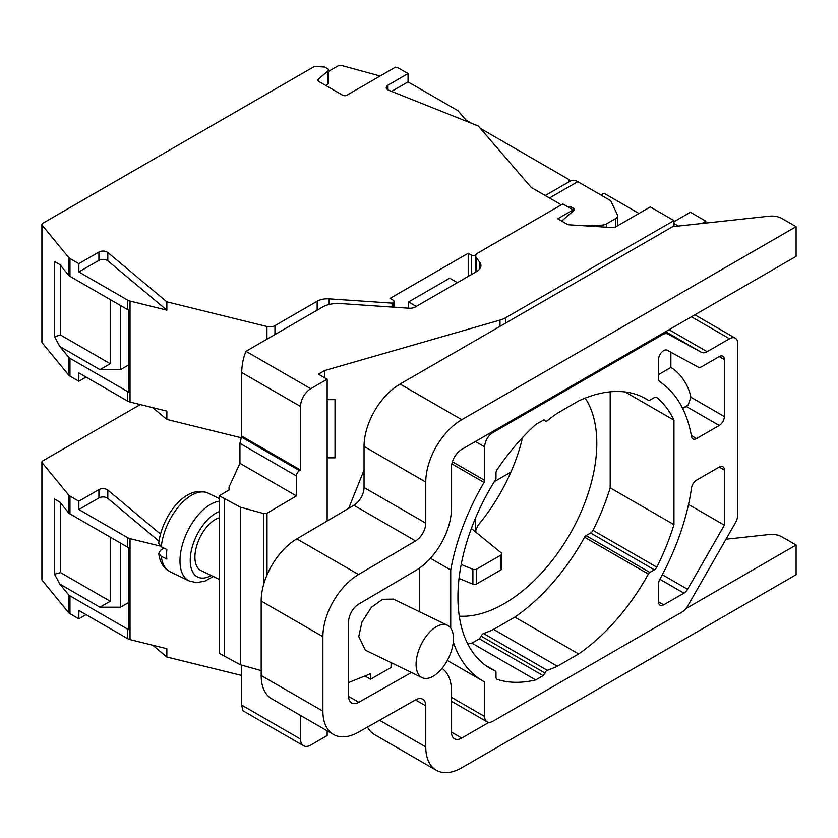 <?xml version="1.0" encoding="UTF-8"?>
<svg xmlns="http://www.w3.org/2000/svg" width="838" height="838" viewBox="0 0 838 838"><rect width="100%" height="100%" fill="white"/><g stroke="black" fill="none" stroke-linecap="round" stroke-linejoin="round"><path stroke-width="1.26" d="M300.538 715.453L300.538 739.074A14.55 8.401 120 0 0 303.545 745.736A14.55 8.401 120 0 0 310.825 745.013L327.155 735.586L327.155 730.82M638.985 213.449L604.009 193.253L600.919 195.034M245.984 351.311L310.741 388.696L327.155 379.226L318.409 374.177L324.704 370.543L500.014 320.085A21.819 12.601 0 0 0 505.702 317.717L673.962 220.572L650.298 206.913L615.773 226.847A4.368 2.524 0 0 1 612.211 227.569L569.526 224.825A4.368 2.524 0 0 1 566.917 224.102L557.71 218.791L573.14 209.888L562.853 203.948L477.87 253.013A7.27 4.2 0 0 0 475.743 255.978A7.27 4.2 0 0 0 476.33 257.633L479.765 262.263A14.55 8.401 180 0 1 480.939 265.573A14.55 8.401 180 0 1 476.686 271.512L415.156 307.033A7.27 4.2 180 0 1 409.164 308.237L340.364 303.545A21.819 12.601 0 0 0 322.368 307.148L245.984 351.311C243.408 357.26 241.973 364.31 241.669 372.481L241.669 436.032L239.93 443.344L239.93 463.299L229.036 487.067L229.319 489.842L219.263 495.761L240.338 507.158L263.698 513.579L267.018 513.223L296.422 495.918L296.422 475.963L239.93 443.344M476.078 532.36L475.743 530.59L477.87 525.499A130.938 75.598 120 0 0 522.566 437.541M673.962 220.572L673.962 226.532M578.629 653.944A155.669 89.876 120 0 0 648.35 574.051A2.912 1.676 -60 0 1 649.848 572.438L654.384 569.819A4.368 2.524 120 0 0 656.762 567.158A162.939 94.076 120 0 0 673.962 524.651L673.962 420.142A162.939 94.076 120 0 0 656.762 397.505A4.368 2.524 120 0 0 656.563 397.369A4.368 2.524 120 0 0 654.384 397.579L649.848 400.197A2.912 1.676 -60 0 1 648.392 400.344A2.912 1.676 -60 0 1 648.35 400.313A155.669 89.876 120 0 0 645.836 398.762A155.669 89.876 120 0 0 578.629 400.931L557.375 413.197A155.669 89.876 120 0 0 547.319 420.676A2.902 1.676 -60 0 1 545.496 421.074A2.902 1.676 -60 0 1 545.056 420.571L543.139 420.236L535.671 424.541A162.939 94.076 120 0 0 497.175 469.521A4.368 2.524 120 0 0 495.991 473.02L495.991 477.943A2.912 1.676 -60 0 1 495.289 480.122A155.669 89.876 120 0 0 490.167 668.378A155.669 89.876 120 0 0 495.289 670.976A2.912 1.676 -60 0 1 495.384 671.029A2.912 1.676 -60 0 1 495.991 672.359L495.991 677.272A4.368 2.524 120 0 0 496.892 679.272A4.368 2.524 120 0 0 497.175 679.398A162.939 94.076 120 0 0 535.671 679.932L543.139 675.617L545.056 673.061A2.902 1.676 -60 0 1 547.329 670.348A155.669 89.876 120 0 0 557.375 666.22L578.629 653.944L514.846 617.124L493.592 629.39A155.669 89.876 120 0 1 483.557 633.518A2.902 1.676 120 0 0 481.284 636.231L479.357 638.797L471.888 643.113A162.939 94.076 120 0 1 467.782 644.003M610.179 391.817L610.179 487.831A162.939 94.076 120 0 1 592.979 530.339A4.368 2.524 120 0 1 590.601 532.999L586.076 535.618A2.912 1.676 120 0 0 584.568 537.231A155.669 89.876 120 0 1 514.846 617.124M459.276 616.16A130.938 75.598 -60 0 0 596.803 443.292A130.938 75.598 120 0 0 585.165 398.113M573.14 209.888L573.14 211.082M450.729 628.091L450.729 570.008A170.219 98.276 -60 0 1 484.05 482.447A2.912 1.676 120 0 0 484.678 480.384L484.678 446.853A11.638 6.714 -60 0 1 492.901 432.607L662.387 334.75A11.638 6.714 -60 0 1 668.127 334.132L701.396 352.306A11.638 6.714 120 0 0 707.136 351.677L729.51 338.762A11.638 6.714 -60 0 1 735.324 338.185A11.638 6.714 -60 0 1 737.733 343.517L737.733 514.825A11.638 6.714 -60 0 1 735.355 522.891L687.694 605.979A11.638 6.714 -60 0 1 681.839 612.169L492.901 721.256A11.638 6.714 -60 0 1 487.088 721.832A11.638 6.714 -60 0 1 484.678 716.5L484.678 681.964A170.219 98.276 -60 0 1 482.898 680.98A170.219 98.276 -60 0 1 453.306 641.929M488.921 722.366L461.769 738.048A14.55 8.401 -60 0 1 454.489 738.76A14.55 8.401 -60 0 1 451.483 732.108L451.483 691.004A50.919 29.393 120 0 0 442.024 668.378M379.52 720.251L425.767 746.951A50.919 29.393 -60 0 0 436.305 770.258A50.919 29.393 -60 0 0 461.769 767.744L796.1 574.711L796.1 545.014L781.98 536.865A14.55 8.401 0 0 0 769.012 534.55L725.98 539.222M796.1 545.014L685.83 608.681M425.767 746.951L425.767 705.847A14.55 8.401 120 0 0 422.75 699.196A14.55 8.401 120 0 0 415.575 699.856L358.538 732.129A50.919 29.393 -60 0 1 333.44 734.444L271.711 698.808A50.919 29.393 -60 0 1 261.173 675.501L261.173 601.024A50.919 29.393 -60 0 1 296.809 538.876L353.856 505.283A14.55 8.401 120 0 0 364.038 487.517L364.038 446.424A50.919 29.393 -60 0 1 400.04 384.055L672.652 226.669L769.012 216.204A14.55 8.401 0 0 1 781.98 218.519L796.1 226.669L796.1 256.365L461.769 449.388A14.55 8.401 -60 0 0 451.483 467.206L451.483 508.31A50.919 29.393 120 0 1 415.837 570.458L358.79 604.051A14.55 8.401 -60 0 0 348.608 621.806L348.608 696.284A14.55 8.401 -60 0 0 351.625 702.946A14.55 8.401 -60 0 0 358.79 702.286L348.608 696.409M436.305 770.258L374.586 734.622A50.919 29.393 -60 0 1 367.484 727.07M404.712 381.363L397.139 385.878M364.038 470.066L348.671 508.341M324.704 377.802L324.704 370.543M543.977 419.953L544.616 420.079M719.224 425.474A7.27 4.2 120 0 0 724.367 416.57L724.367 359.554A7.27 4.2 120 0 0 722.859 356.223A7.27 4.2 120 0 0 719.224 356.579L701.699 366.698A7.27 4.2 120 0 1 698.117 367.086L667.258 350.232A7.27 4.2 120 0 0 661.674 352.243A7.27 4.2 120 0 0 658.532 359.533L658.532 378.577A7.27 4.2 120 0 0 659.904 381.824A177.488 102.477 120 0 1 691.518 436.588A7.27 4.2 120 0 0 692.942 438.913A7.27 4.2 120 0 0 696.577 438.546L719.224 425.474L686.301 406.472A7.27 4.2 120 0 0 688.134 405.026L682.561 408.242M719.224 467.049L696.577 480.122A7.27 4.2 120 0 0 691.518 487.936A177.488 102.477 120 0 1 659.904 579.205A7.27 4.2 120 0 0 658.532 584.044L658.532 601.873A7.27 4.2 120 0 0 660.03 605.204A7.27 4.2 120 0 0 663.675 604.847L683.934 593.147A7.27 4.2 120 0 0 687.589 589.282L724.367 525.164L724.367 470.024A7.27 4.2 120 0 0 722.859 466.693A7.27 4.2 120 0 0 719.224 467.049L724.367 470.024M450.729 570.008L430.428 558.286M557.375 666.22L493.592 629.39M673.962 524.651L610.179 487.831M673.962 420.142L625.117 391.943M535.671 679.932L471.888 643.113M658.532 374.607L670.871 367.473A29.1 16.802 60 0 1 690.879 397.233L688.134 405.026M682.708 408.546L686.301 406.472M670.871 367.473L670.871 352.211M724.367 525.164L688.511 504.466M327.155 521.006L327.155 379.226M310.741 388.696A14.55 8.401 120 0 0 300.538 406.472L300.538 470.024L299.512 470.61A4.368 2.524 120 0 0 296.422 475.963M219.263 517.79A29.1 15.273 115.8 0 0 194.908 557.186A29.1 15.273 -64.2 0 0 200.921 570.51L219.263 579.393M453.473 638.598A29.1 15.273 115.8 0 0 447.461 625.284A29.1 15.273 115.8 0 0 427.275 634.869A29.1 15.273 115.8 0 0 416.077 664.335A29.1 15.273 -64.2 0 0 422.09 677.649A29.1 15.273 -64.2 0 0 442.275 668.064A29.1 15.273 -64.2 0 0 453.473 638.598M447.461 625.284L393.41 599.097L382.61 599.317L371.433 607.33L362.016 621.88L358.748 636.566L365.399 650.183L422.09 677.649M300.538 739.074L241.669 705.083L241.669 665.131M241.669 705.083L242.936 710.739L303.545 745.736M229.036 490.01L229.036 487.067M213.292 576.502L205.111 581.069L196.427 582.661L189.011 580.902L170.062 571.726A43.649 22.909 -64.2 0 1 161.284 556.327L166.856 559.03A43.649 22.909 115.8 0 1 166.605 554.442A43.649 22.909 115.8 0 1 166.856 549.519L161.284 546.826A43.649 22.909 -64.2 0 1 179.583 505.461A43.649 22.909 -64.2 0 1 208.117 493.163L219.263 498.568M161.284 556.327L158.717 553.415L160.446 550.377L163.819 548.052M208.117 493.163C185.952 483.526 161.944 515.999 158.717 543.359L161.284 546.826M261.173 670.61L240.338 664.754L219.263 653.347L219.263 495.761M296.422 495.918L239.93 463.299M300.538 470.024L241.669 436.032M224.542 656.384L224.542 498.799M240.338 664.754L240.338 507.158M411.448 672.495L358.79 702.286M391.063 662.617L391.063 667.561L370.49 679.199L364.907 675.983M333.44 734.444A50.919 29.393 -60 0 1 322.892 711.137L322.892 636.66A50.919 29.393 -60 0 1 358.538 574.512L415.575 540.919A14.55 8.401 120 0 0 425.767 523.153L425.767 482.06A50.919 29.393 -60 0 1 461.769 419.691L796.1 226.669M348.608 682.53L370.49 673.742L370.49 679.199M419.283 611.625L419.283 568.248M673.962 221.766L690.418 212.255L705.847 221.169L705.847 223.065M701.794 223.505L705.847 221.169M673.962 223.547L678.309 226.061M160.467 534.068L107.809 490.083A5.824 3.362 0 0 0 98.915 489.622L78.845 501.208L69.973 496.075A7.27 4.2 180 0 1 68.538 494.902L42.183 462.775A2.912 1.676 180 0 1 41.9 462.063A2.912 1.676 180 0 1 42.748 460.869L140.281 404.565M510.908 472.098L494.326 481.672M241.669 675.449L166.856 657.002L152.726 645.208M160.037 546.041L130.037 538.645L130.037 639.614L166.856 648.685L166.856 657.002M69.973 496.075L69.973 513.893L127.753 547.256A7.27 4.2 180 0 0 128.843 547.769L128.843 629.736A7.27 4.2 180 0 1 127.753 629.212L69.973 595.86A7.27 4.2 180 0 1 68.538 594.687L59.823 584.055L99.942 607.215L120.515 607.215L128.843 602.417M69.973 513.893A7.27 4.2 180 0 1 68.538 512.72L59.823 502.098L54.533 499.039L54.533 574.219L60.556 572.605L110.228 601.275L99.942 607.215M86.052 614.642L78.845 618.8L69.973 613.678A7.27 4.2 180 0 1 68.538 612.505L42.183 580.378A2.912 1.676 180 0 1 41.9 579.655L41.9 462.063M158.99 541.159L107.809 498.401A5.824 3.362 180 0 0 98.915 497.94L78.845 509.514L127.753 537.745L127.753 547.256M130.037 538.645A7.27 4.2 180 0 1 127.753 537.745M78.845 501.208L78.845 509.514M130.037 639.614A7.27 4.2 180 0 1 127.753 638.713L78.845 610.483L78.845 618.8M59.823 584.055L54.533 574.219M54.533 499.039L59.823 502.098M60.556 502.989L60.556 572.605M110.228 537.137L110.228 601.275M120.515 543.076L120.515 607.215M471.365 528.516L501.26 552.902A2.912 1.676 180 0 1 501.794 553.876A2.912 1.676 180 0 1 500.946 555.06L476.644 569.096A2.912 1.676 180 0 1 472.904 569.285L461.193 564.498M501.794 553.876L501.794 568.73A2.912 1.676 180 0 1 500.946 569.913L476.644 583.95A2.912 1.676 180 0 1 472.904 584.128L459.035 578.461M476.141 254.605L475.418 255.014A2.912 1.676 180 0 1 471.302 255.014L468.222 253.233L390.037 298.38L393.127 300.161A2.912 1.676 180 0 1 393.975 301.345A2.912 1.676 180 0 1 393.127 302.528L392.09 303.126L329.145 298.852A14.55 8.401 0 0 0 317.152 301.251L274.948 325.626A7.27 4.2 180 0 1 266.945 326.516L166.856 301.837L107.809 252.51A5.824 3.362 0 0 0 98.915 252.049L78.845 263.635L69.973 258.502A7.27 4.2 180 0 1 68.538 257.329L42.183 225.202A2.912 1.676 180 0 1 41.9 224.49A2.912 1.676 180 0 1 42.748 223.296L314.428 66.453L324.715 67.04L327.658 68.737A2.912 1.676 180 0 1 328.506 69.931A2.912 1.676 180 0 1 328.014 70.863L318.325 79.264A2.912 1.676 0 0 0 317.832 80.197A2.912 1.676 0 0 0 318.681 81.38L342.711 95.249A2.912 1.676 0 0 0 346.827 95.249L395.473 67.166L397.128 67.627A7.27 4.2 180 0 1 399.16 68.444L408.043 73.576L387.984 85.162A5.824 3.362 0 0 0 386.276 87.529A5.824 3.362 0 0 0 388.79 90.295L478.278 126.004L531.198 187.44L559.774 203.938A2.912 1.676 180 0 1 560.622 205.132A2.912 1.676 180 0 1 560.622 205.237M468.222 253.233L468.222 276.404M416.266 306.394L408.556 301.942L449.702 278.185L457.412 282.636M408.556 301.942L408.556 308.195M466.075 120.148L471.616 123.354M480.321 128.371L569.033 179.594L569.033 181.794M408.043 73.576L408.043 81.894L457.936 110.7L467.374 121.657M328.506 71.387L338.175 65.804A2.912 1.676 180 0 1 341.485 65.469L380.117 76.038M328.506 69.931L328.506 82.993A2.912 1.676 180 0 1 328.014 83.926L326.055 85.633M392.09 303.126L392.09 307.075M240.935 437.698L166.856 419.429L152.726 407.635M166.856 301.837L166.856 310.144L130.037 301.072L130.037 402.041L166.856 411.112L166.856 419.429M327.155 457.841L335.001 457.841L335.001 399.642L327.155 399.642M69.973 258.502L69.973 276.32L127.753 309.683A7.27 4.2 180 0 0 128.843 310.196L128.843 392.163A7.27 4.2 180 0 1 127.753 391.639L69.973 358.287A7.27 4.2 180 0 1 68.538 357.114L59.823 346.482L99.942 369.652L120.515 369.652L128.843 364.844M69.973 276.32A7.27 4.2 180 0 1 68.538 275.147L59.823 264.525L54.533 261.466L54.533 336.646L60.556 335.032L110.228 363.713L99.942 369.652M86.052 377.069L78.845 381.227L69.973 376.105A7.27 4.2 180 0 1 68.538 374.932L42.183 342.805A2.912 1.676 180 0 1 41.9 342.082L41.9 224.49M166.856 310.144L107.809 260.828A5.824 3.362 180 0 0 98.915 260.367L78.845 271.941L127.753 300.182L127.753 309.683M130.037 301.072A7.27 4.2 180 0 1 127.753 300.182M408.043 81.894L391.556 91.405M78.845 263.635L78.845 271.941M130.037 402.041A7.27 4.2 180 0 1 127.753 401.151L78.845 372.91L78.845 381.227M59.823 346.482L54.533 336.646M54.533 261.466L59.823 264.525M60.556 265.416L60.556 335.032M110.228 299.564L110.228 363.713M120.515 305.503L120.515 369.652M545.224 195.547L570.5 180.945A14.55 8.401 60 0 1 577.78 181.668L609.331 199.884A7.27 4.2 180 0 1 611.206 201.749L617.302 214.654A7.27 4.2 180 0 1 617.554 215.764L617.554 224.668A7.27 4.2 180 0 1 617.156 226.051M561.69 221.085L573.894 210.432A2.912 1.676 0 0 0 574.376 209.5A2.912 1.676 0 0 0 573.527 208.316L571.411 207.091A2.912 1.676 0 0 0 568.29 206.724L567.839 206.818M617.554 215.764A7.27 4.2 180 0 1 615.427 218.728L606.471 223.903A7.27 4.2 180 0 1 601.778 225.129L584.096 225.768M505.702 323.059L505.702 317.717M479.765 268.883L479.765 262.263M476.33 271.721L476.33 257.633M461.769 738.048L451.483 732.108M484.678 716.5L451.483 697.342M484.678 446.853L475.418 441.511M492.901 432.607L491.875 432.01M662.387 334.75L661.36 334.163M500.014 326.349L500.014 320.085M484.678 480.384L452.405 461.748M484.05 482.447L451.85 463.854M668.127 334.132L664.764 332.194M701.396 352.306L665.665 331.67M707.136 351.677L669.07 329.711M729.51 338.762L691.444 316.785M648.35 574.051L584.568 537.231M649.848 572.438L586.076 535.618M654.384 569.819L590.601 532.999M656.762 567.158L592.979 530.339M648.35 400.313L643.228 397.359L648.392 400.344M495.289 670.976L485.359 665.246M497.175 679.398L496.641 679.094M543.139 675.617L479.357 638.797M545.056 673.061L481.284 636.231M547.329 670.348L483.557 633.518M690.879 397.233L724.367 416.57M663.675 604.847L658.532 601.873M683.934 593.147L659.873 579.257M687.589 589.282L662.334 574.7M724.367 359.554L719.224 356.579M696.577 438.546L691.329 435.519M267.018 574.931L267.018 513.223M211.228 575.497A36.369 19.085 -64.2 0 1 190.226 560.413A36.369 19.085 -64.2 0 1 219.263 511.62M189.011 580.902A43.649 22.909 -64.2 0 1 179.981 560.926A43.649 22.909 -64.2 0 1 219.263 501.239M299.512 470.61L241.229 436.965M300.538 406.472L241.669 372.481M263.698 584.254L263.698 513.579M415.48 699.908L425.767 705.847M261.173 675.501L322.892 711.137M261.173 601.024L322.892 636.66M296.809 538.876L358.538 574.512M353.856 505.283L415.575 540.919M364.038 487.517L425.767 523.153M364.038 446.424L425.767 482.06M400.04 384.055L461.769 419.691M475.418 518.272L475.418 531.826M107.809 490.083L107.809 498.401M98.915 489.622L98.915 497.94M127.753 629.212L127.753 638.713M69.973 595.86L69.973 613.678M68.538 494.902L68.538 512.72M68.538 594.687L68.538 612.505M42.183 462.775L42.183 580.378M476.644 569.096L476.644 583.95M472.904 569.285L472.904 584.128M500.946 555.06L500.946 569.913M393.127 302.528L393.127 307.137M471.302 255.014L471.302 274.623M475.418 255.014L475.418 272.245M329.145 298.852L329.145 304.498M274.948 325.626L274.948 334.53M317.152 301.251L317.152 310.165M266.945 326.516L266.945 339.149M328.014 70.863L328.014 83.926M318.325 79.264L318.325 81.118M107.809 252.51L107.809 260.828M98.915 252.049L98.915 260.367M127.753 391.639L127.753 401.151M69.973 358.287L69.973 376.105M68.538 257.329L68.538 275.147M68.538 357.114L68.538 374.932M42.183 225.202L42.183 342.805M387.984 85.162L387.984 89.907M571.411 207.091L571.411 208.882M573.527 208.316L573.527 210.757M601.778 225.129L601.778 226.899M606.471 223.903L606.471 227.203M615.427 218.728L615.427 227.025M577.78 181.668L549.487 197.998M475.743 532.088L475.743 530.59M475.743 272.057L475.743 255.978M451.483 701.27L487.088 721.832M447.324 660.449L482.898 680.98M694.859 314.816L735.324 338.185M543.653 420.006L545.496 421.074M485.317 665.215L495.384 671.029M170.062 571.726C163.578 568.3 159.807 562.193 158.717 553.415M393.975 301.345L393.975 307.2"/></g></svg>
